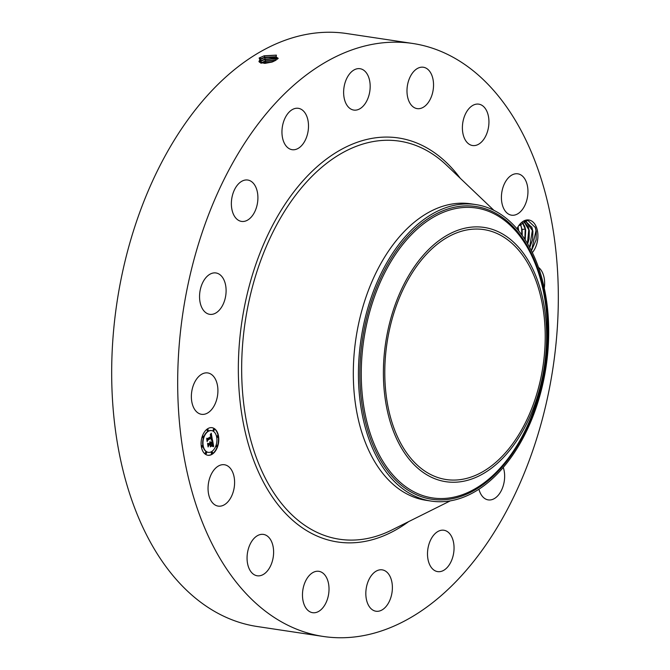 <?xml version="1.0" encoding="UTF-8"?>
<svg xmlns="http://www.w3.org/2000/svg" width="670" height="670" viewBox="0 0 670 670"><rect width="100%" height="100%" fill="white"/><g stroke="black" fill="none" stroke-linecap="round" stroke-linejoin="round"><path stroke-width="1" d="M446.27 479.553A126.379 78.851 -81.4 0 1 446.195 479.536A126.379 78.851 -81.4 0 1 387.026 342.889A126.379 78.851 -81.4 0 1 483.74 229.576A126.379 78.851 -81.4 0 1 483.815 229.592A126.379 78.851 -81.4 0 1 542.985 366.239A126.379 78.851 -81.4 0 1 446.27 479.553M521.469 433.214A128.581 80.216 98.6 0 0 523.915 253.955A128.581 80.216 98.6 0 0 408.541 275.914A128.581 80.216 98.6 0 0 406.095 455.173A128.581 80.216 98.6 0 0 521.469 433.214M475.884 204.593A149.921 93.532 98.6 0 1 545.422 293.921A149.921 93.532 98.6 0 1 519.409 444.553A149.921 93.532 -81.4 0 1 431.346 501.11A149.921 93.532 98.6 0 1 431.262 501.101A149.921 93.532 98.6 0 1 361.716 411.765A149.921 93.532 98.6 0 1 387.729 261.132A149.921 93.532 -81.4 0 1 475.792 204.576A149.921 93.532 98.6 0 1 475.884 204.593L470.792 203.822A149.921 93.532 -81.4 0 1 470.876 203.839M426.254 500.348A149.921 93.532 -81.4 0 1 426.17 500.331A149.921 93.532 -81.4 0 1 355.971 338.224A149.921 93.532 -81.4 0 1 470.7 203.814A149.921 93.532 -81.4 0 1 470.792 203.822M257.548 626.567A299.85 187.072 -81.4 0 1 257.372 626.542A299.85 187.072 -81.4 0 1 116.99 302.329A299.85 187.072 -81.4 0 1 346.449 33.5A299.85 187.072 -81.4 0 1 346.616 33.525A299.85 187.072 -81.4 0 1 346.792 33.55M412.452 43.433A299.85 187.072 -81.4 0 1 412.628 43.458A299.85 187.072 -81.4 0 1 553.01 367.671A299.85 187.072 -81.4 0 1 323.551 636.5A299.85 187.072 -81.4 0 1 323.384 636.475A299.85 187.072 -81.4 0 1 182.994 312.262A299.85 187.072 -81.4 0 1 412.452 43.433M516.938 228.763A18.668 11.65 -81.4 0 1 518.538 225.949A18.668 11.65 -81.4 0 1 532.349 221.494A18.668 11.65 -81.4 0 1 537.583 240.17A18.668 11.65 -81.4 0 1 532.349 252.615M191.729 391.699A20.921 13.048 -81.4 0 1 207.75 372.939A20.921 13.048 -81.4 0 1 217.549 395.543A20.921 13.048 -81.4 0 1 201.528 414.311A20.921 13.048 -81.4 0 1 191.729 391.699M223.562 303.342A20.921 13.048 -81.4 0 1 209.71 314.331A20.921 13.048 -81.4 0 1 202.089 283.954A20.921 13.048 -81.4 0 1 215.941 272.958A20.921 13.048 -81.4 0 1 223.562 303.342M251.568 216.712A20.921 13.048 -81.4 0 1 241.527 221.41A20.921 13.048 -81.4 0 1 231.527 206.854A20.921 13.048 -81.4 0 1 237.699 184.736A20.921 13.048 -81.4 0 1 247.749 180.037A20.921 13.048 -81.4 0 1 257.749 194.593A20.921 13.048 -81.4 0 1 251.568 216.712M297.304 148.849A20.921 13.048 -81.4 0 1 292.112 149.686A20.921 13.048 -81.4 0 1 281.961 131.136A20.921 13.048 -81.4 0 1 293.15 109.151A20.921 13.048 -81.4 0 1 298.343 108.314A20.921 13.048 -81.4 0 1 308.493 126.856A20.921 13.048 -81.4 0 1 297.304 148.849M353.793 110.081A20.921 13.048 -81.4 0 1 353.785 110.073A20.921 13.048 -81.4 0 1 343.995 87.46A20.921 13.048 -81.4 0 1 359.999 68.7A20.921 13.048 -81.4 0 1 360.016 68.7A20.921 13.048 -81.4 0 1 369.807 91.321A20.921 13.048 -81.4 0 1 353.793 110.081M412.452 106.304A20.921 13.048 -81.4 0 1 408.206 82A20.921 13.048 -81.4 0 1 423.373 67.243A20.921 13.048 -81.4 0 1 428.063 69.554A20.921 13.048 -81.4 0 1 432.318 93.859A20.921 13.048 -81.4 0 1 417.15 108.615A20.921 13.048 -81.4 0 1 412.452 106.304M464.344 138.112A20.921 13.048 -81.4 0 1 464.93 115.139A20.921 13.048 -81.4 0 1 478.782 104.151A20.921 13.048 -81.4 0 1 486.99 111.572A20.921 13.048 -81.4 0 1 486.403 134.544A20.921 13.048 -81.4 0 1 472.551 145.524A20.921 13.048 -81.4 0 1 464.344 138.112M501.57 200.64A20.921 13.048 -81.4 0 1 517.793 173.815A20.921 13.048 -81.4 0 1 527.793 188.362A20.921 13.048 -81.4 0 1 511.57 215.187A20.921 13.048 -81.4 0 1 501.57 200.64M538.462 267.347A20.921 13.048 -81.4 0 1 544.283 288.15M503.27 467.434A20.921 13.048 -81.4 0 1 498.304 495.197A20.921 13.048 -81.4 0 1 488.254 499.895A20.921 13.048 -81.4 0 1 478.941 489.226M438.699 531.084A20.921 13.048 -81.4 0 1 443.892 530.246A20.921 13.048 -81.4 0 1 454.042 548.797A20.921 13.048 -81.4 0 1 442.853 570.781A20.921 13.048 -81.4 0 1 437.661 571.619A20.921 13.048 -81.4 0 1 427.51 553.077A20.921 13.048 -81.4 0 1 438.699 531.084M382.21 569.852A20.921 13.048 -81.4 0 1 382.218 569.86A20.921 13.048 -81.4 0 1 392.017 592.473A20.921 13.048 -81.4 0 1 376.004 611.233A20.921 13.048 -81.4 0 1 375.996 611.233A20.921 13.048 -81.4 0 1 366.197 588.612A20.921 13.048 -81.4 0 1 382.21 569.852M323.551 573.629A20.921 13.048 -81.4 0 1 327.798 597.933A20.921 13.048 -81.4 0 1 312.63 612.69A20.921 13.048 -81.4 0 1 307.94 610.378A20.921 13.048 -81.4 0 1 303.694 586.074A20.921 13.048 -81.4 0 1 318.861 571.317A20.921 13.048 -81.4 0 1 323.551 573.629M271.66 541.821A20.921 13.048 -81.4 0 1 271.074 564.793A20.921 13.048 -81.4 0 1 257.23 575.781A20.921 13.048 -81.4 0 1 249.014 568.361A20.921 13.048 -81.4 0 1 249.6 545.388A20.921 13.048 -81.4 0 1 263.452 534.409A20.921 13.048 -81.4 0 1 271.66 541.821M234.441 479.293A20.921 13.048 -81.4 0 1 218.211 506.118A20.921 13.048 -81.4 0 1 208.211 491.571A20.921 13.048 -81.4 0 1 224.442 464.745A20.921 13.048 -81.4 0 1 234.441 479.293M207.633 428.758A13.944 8.702 -81.4 0 1 212.022 427.686A13.944 8.702 -81.4 0 1 218.797 439.311A13.944 8.702 -81.4 0 1 212.256 454.193A13.944 8.702 -81.4 0 1 207.868 455.265A13.944 8.702 -81.4 0 1 201.092 443.641A13.944 8.702 -81.4 0 1 207.633 428.758M276.09 60.174L276.249 55.133L264.164 55.794L259.131 58.03L261.241 63.097L272.322 61.958L276.09 60.174M531.436 250.773L536.117 239.952L536.293 231.41L535.338 227.507L527.801 220.338L518.505 225.999M207.708 455.24A13.944 8.702 98.6 0 0 211.929 454.143A13.944 8.702 98.6 0 0 218.47 439.394A13.944 8.702 98.6 0 0 211.862 427.661M259.131 58.03L264.106 55.861L276.476 55.208M278.259 58.349L264.868 57.168L261.015 58.734L258.905 61.473L261.459 63.139M211.418 430.592A10.988 6.859 98.6 0 0 211.259 430.559A10.988 6.859 98.6 0 0 207.8 431.405A10.988 6.859 98.6 0 0 202.65 443.13A10.988 6.859 98.6 0 0 207.985 452.292A10.988 6.859 98.6 0 0 208.152 452.317M217.541 435.751A0.846 0.528 98.6 0 0 217.13 437.359A0.846 0.528 98.6 0 0 217.298 437.343M211.971 452.024A0.846 0.528 98.6 0 0 211.561 453.632A0.846 0.528 98.6 0 0 211.728 453.615M216.762 445.232A0.846 0.528 98.6 0 0 216.527 446.815M202.265 445.567A0.846 0.528 98.6 0 0 201.863 447.166A0.846 0.528 98.6 0 0 202.03 447.15M205.966 452.166A0.846 0.528 98.6 0 0 205.556 453.774A0.846 0.528 98.6 0 0 205.724 453.757M207.834 429.286A0.846 0.528 98.6 0 0 207.432 430.894A0.846 0.528 98.6 0 0 207.6 430.877M213.839 429.152A0.846 0.528 98.6 0 0 213.437 430.76A0.846 0.528 98.6 0 0 213.604 430.743M203.043 436.086A0.846 0.528 98.6 0 0 202.633 437.694A0.846 0.528 98.6 0 0 202.801 437.678M278.251 58.357L275.713 56.741L264.876 57.21L260.253 59.287L258.905 61.498M259.784 59.68L264.457 57.695L276.308 56.933M529.727 247.506L532.65 239.433L532.868 231.309L531.963 227.582L525.607 221.201L532.893 231.142L532.692 239.441L529.752 247.548M525.632 221.201L523.488 221.267M211.77 451.496A10.988 6.859 -81.4 0 1 208.311 452.342A10.988 6.859 -81.4 0 1 202.977 443.18A10.988 6.859 -81.4 0 1 208.127 431.455A10.988 6.859 -81.4 0 1 211.578 430.609A10.988 6.859 -81.4 0 1 216.921 439.771A10.988 6.859 -81.4 0 1 211.77 451.496M217.725 437.343A0.846 0.528 -81.4 0 1 217.708 435.734A0.846 0.528 -81.4 0 1 217.725 437.343M212.155 453.615A0.846 0.528 -81.4 0 1 212.139 452.007A0.846 0.528 -81.4 0 1 212.155 453.615M216.946 446.823A0.846 0.528 -81.4 0 1 216.929 445.215A0.846 0.528 -81.4 0 1 216.946 446.823M202.449 447.15A0.846 0.528 -81.4 0 1 202.432 445.55A0.846 0.528 -81.4 0 1 202.449 447.15M206.142 453.757A0.846 0.528 -81.4 0 1 206.134 452.149A0.846 0.528 -81.4 0 1 206.142 453.757M207.742 429.336A0.846 0.528 -81.4 0 1 207.75 430.944A0.846 0.528 -81.4 0 1 207.742 429.336M213.747 429.202A0.846 0.528 -81.4 0 1 213.755 430.802A0.846 0.528 -81.4 0 1 213.747 429.202M202.943 436.137A0.846 0.528 -81.4 0 1 202.96 437.744A0.846 0.528 -81.4 0 1 202.943 436.137M277.506 59.169L265.22 59.002L261.392 60.56L259.466 62.31M212.499 439.838L211.226 439.763L211.661 437.301L207.608 439.83L207.315 440.751L206.854 438.205L207.432 438.708L211.151 436.321L210.263 435.073L211.427 436.137L211.067 434.78L210.246 434.755L211.251 433.205L212.357 439.821M212.331 440.341L211.1 440.073L212.331 440.341M211.477 439.227L211.427 437.879L207.675 440.282L207.131 441.614L206.695 438.582L207.181 441.245L207.616 440.131L211.502 437.636L211.477 439.227M212.591 440.349L213.646 446.119L212.357 445.927L212.909 444.587L212.625 442.409L210.874 443.532L212.482 442.887L212.516 445.441L212.407 443.088L210.966 444.009L211.904 445.332L210.346 446.337L210.564 443.733L208.68 444.947L208.328 445.969L207.826 443.239L208.479 443.833L210.087 442.803L209.794 442.032L210.363 442.627L209.945 441.664L210.673 442.426L212.248 441.413L212.591 440.349M213.495 446.689L212.197 446.27L213.495 446.689M211.854 445.826L210.238 446.865L211.645 445.793M210.539 445.55L210.338 444.411L208.739 445.441L208.102 446.94L207.591 443.523L208.144 446.563L208.672 445.332L210.413 444.21L210.539 445.55M277.481 59.195L275.998 58.575L265.236 59.044L261.409 60.602L259.483 62.327M527.642 243.821L529.049 238.889L529.275 230.773L528.37 227.038L523.764 221.217L529.292 230.606L529.099 238.897L527.675 243.872M212.181 439.788L211.017 433.591M207.432 438.708L206.904 438.481M207.198 440.064L211.661 437.301M211.444 439.729L211.888 439.738M211.1 440.165L211.938 440.24M213.303 445.994L212.39 440.969M210.673 442.426L209.936 441.672M208.479 443.833L207.884 443.532M208.211 445.324L210.564 443.733M210.455 446.011L211.586 445.29L210.79 444.805L210.807 443.85M210.941 443.875L210.556 443.481L212.625 442.409M212.524 445.919L213.027 445.935M213.194 446.555L212.599 446.228M260.161 61.498L264.817 59.529L276.593 58.776M275.873 60.308L265.588 60.878L260.923 63.005M275.923 60.283L265.58 60.836L260.873 62.988M265.06 63.34L271.811 62.126M522.164 222.088L525.699 230.061L525.188 239.835M525.154 239.785L525.682 230.229L524.778 226.502L522.139 222.105M261.786 62.427L260.772 63.181L265.169 61.364L275.705 60.409M272.925 61.74L263.913 63.357M272.816 61.782L264.03 63.357M522.198 235.446L522.089 229.684L520.221 223.822M520.247 223.797L522.106 229.525L522.24 235.505M518.044 226.728L518.714 230.89M518.672 230.832L518.01 226.778M517.885 226.996L518.287 230.363M520.908 225.246L521.637 228.478L521.813 234.919M524.501 225.782L525.23 229.023L524.828 239.282M528.094 226.326L528.823 229.559L527.416 243.428M531.687 226.87L532.416 230.103L529.601 247.28M535.171 227.071L536.008 230.639L531.444 250.764M518.697 442.635A146.604 91.463 98.6 0 0 521.486 238.235A146.604 91.463 98.6 0 0 389.932 263.276A146.604 91.463 98.6 0 0 387.143 467.677A146.604 91.463 98.6 0 0 518.697 442.635M518.84 443.44A148.036 92.359 98.6 0 0 521.654 237.038A148.036 92.359 98.6 0 0 388.818 262.33A148.036 92.359 98.6 0 0 386.004 468.724A148.036 92.359 98.6 0 0 518.84 443.44M450.274 500.875L391.774 530.029A201.293 125.583 -81.4 0 1 339.581 539.25A201.293 125.583 -81.4 0 1 245.212 321.675A201.293 125.583 -81.4 0 1 399.27 141.11A201.293 125.583 -81.4 0 1 446.664 165.323L493.983 210.397M408.558 521.67A204.283 127.451 -81.4 0 1 337.714 541.996A204.283 127.451 -81.4 0 1 241.945 321.181A204.283 127.451 -81.4 0 1 398.29 137.936A204.283 127.451 -81.4 0 1 460.231 178.245M261.015 58.734L259.659 57.687M264.868 57.168L264.164 55.794M261.392 60.56L260.019 59.529L261.024 58.776M265.22 59.002L264.457 57.695L264.876 57.21M265.58 60.836L264.817 59.529L265.236 59.044M261.777 62.385L260.396 61.355L261.409 60.602M265.588 63.315L265.94 62.712M265.931 62.67L265.169 61.364L265.588 60.878M522.106 229.525L525.23 229.023M431.262 501.101L426.17 500.331M412.628 43.458L346.616 33.525M323.384 636.475L257.372 626.542"/></g></svg>
